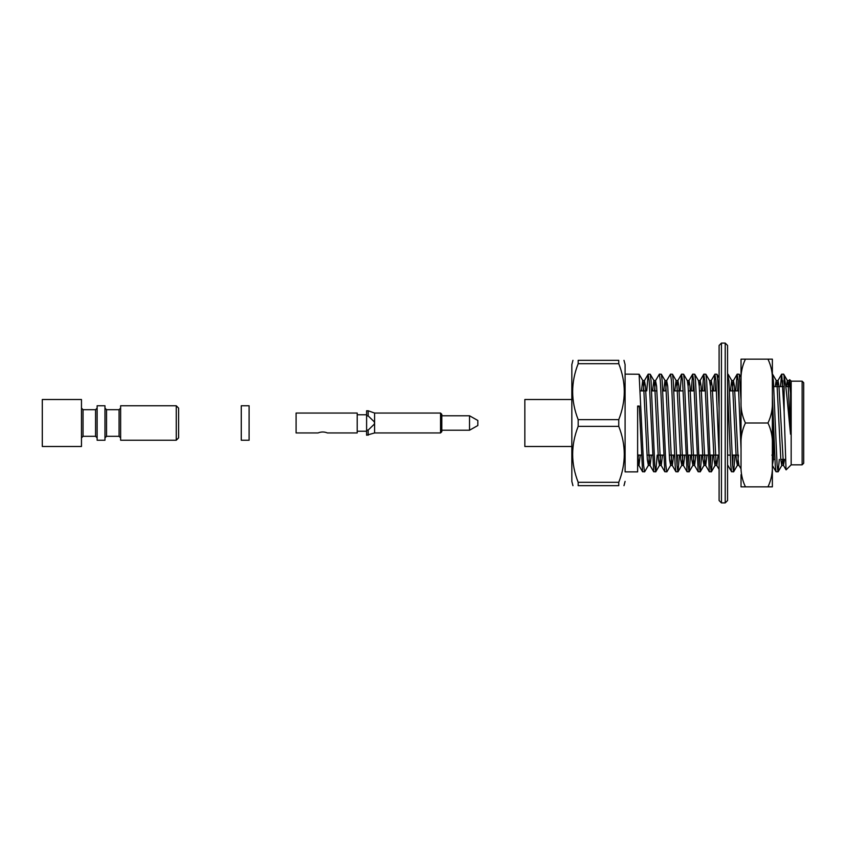 <?xml version="1.0" encoding="UTF-8"?>
<svg xmlns="http://www.w3.org/2000/svg" width="846" height="846" viewBox="0 0 846 846"><rect width="100%" height="100%" fill="white"/><g stroke="black" fill="none" stroke-linecap="round" stroke-linejoin="round"><path stroke-width="1.27" d="M789.656 379.727L790.545 393.147L789.159 380.541L788.208 386.58M784.549 459.42L783.459 465.332L786.04 469.805L784.115 411.463L784.115 376.1C786.177 384.37 788.176 411.505 790.545 434.21L790.545 393.147M786.156 469.837L791.169 464.835L791.169 381.165L802.135 381.165L802.135 464.835L803.7 463.259L803.7 382.741L802.135 381.165M649.506 455.116L648.396 465.332L644.673 471.772L642.579 471.772L639.301 406.059L637.63 406.059L637.63 471.878L625.099 471.878L625.099 364.605L623.988 360.333M644.557 471.878L643.626 465.332L639.111 374.228L625.099 374.122M657.173 455.116L655.798 471.772L653.704 471.772L649.189 380.668L648.142 374.228L646.767 390.884M655.671 471.878L654.751 465.332L651.039 380.668L650.236 374.228L648.258 374.122M671.756 455.116L670.645 465.332L666.923 471.772L664.829 471.772L660.314 380.668L659.383 374.122L655.534 380.668L654.434 390.884M666.796 471.878L665.876 465.332L662.164 380.668L661.361 374.228L659.383 374.122M677.572 455.116L677.001 465.332M679.423 455.116L678.048 471.772L675.943 471.772L675.14 465.332L671.438 380.668L670.508 374.122L666.659 380.668L665.548 390.884M677.921 471.878L676.99 465.332L673.289 380.668L672.485 374.228L670.508 374.122M688.686 455.116L688.115 465.332M690.548 455.116L689.162 471.772L687.068 471.772L682.553 380.668L681.506 374.228L680.131 390.884M689.046 471.878L688.115 465.332L684.414 380.668L683.61 374.228L681.633 374.122M699.811 455.116L699.24 465.332M701.662 455.116L700.287 471.772L698.193 471.772L693.678 380.668L692.631 374.228L691.256 390.884M700.171 471.878L699.24 465.332L695.539 380.668L694.725 374.228L692.758 374.122M693.678 380.668L693.107 390.884M710.936 455.116L710.365 465.332M712.787 455.116L711.412 471.772L709.318 471.772L704.803 380.668L703.756 374.228L702.381 390.884M711.296 471.878L710.365 465.332L706.653 380.668L705.85 374.228L703.883 374.122M704.803 380.668L704.232 390.884M719.1 455.825L715.928 380.668L714.881 374.228L713.506 390.884M719.1 408.068L717.778 380.668L716.974 374.228L714.997 374.122M715.928 380.668L715.356 390.884M733.186 455.116L732.615 465.332M735.037 455.116L733.662 471.772L731.568 471.772L730.764 465.332L727.56 389.646M733.535 471.878L732.615 465.332L728.903 380.668L727.56 374.122M741.033 449.194L738.177 380.668L737.13 374.228L735.745 390.884M741.033 400.38L739.224 374.228L737.247 374.122M738.177 380.668L737.606 390.884M779.303 459.42L778.151 471.772L776.057 471.772L775.253 465.332L772.366 396.203M778.034 471.878L777.104 465.332L773.403 380.668L772.366 374.122M784.115 376.1L783.597 374.122L781.619 374.228L780.467 386.58M782.666 380.668L782.317 386.58M784.115 411.463L781.736 374.122M637.63 407.053L639.29 406.059M640.232 455.116L638.994 465.459L637.63 453.297L637.63 407.063M783.459 465.332L778.955 386.231L778.034 380.541L777.083 386.58M773.466 458.881L772.366 465.385M741.033 468.917L738.96 465.332L738.177 459.769L734.465 386.231L733.397 380.668L732.298 390.884M727.56 465.459L727.56 464.369M718.095 455.116L716.858 465.459L715.928 459.769L712.216 386.231L711.296 380.541L710.365 386.231M706.981 455.116L705.733 465.459L704.803 459.769L701.091 386.231L700.171 380.541L699.24 386.231M695.856 455.116L694.608 465.459L693.678 459.769L689.976 386.231L689.046 380.541L688.115 386.231M684.731 455.116L683.483 465.459L682.553 459.769L678.852 386.231L677.921 380.541L677.001 386.231M673.606 455.116L672.359 465.459L671.438 459.769L667.727 386.231L666.659 380.668M662.481 455.116L661.234 465.459L660.314 459.769L656.602 386.231L655.534 380.668M651.357 455.116L650.119 465.459L649.189 459.769L645.477 386.231L644.409 380.668L643.309 390.884M790.545 434.21L788.229 386.231L787.298 380.541L786.346 386.58M782.698 459.42L781.746 465.459L780.816 459.769L777.104 386.231L776.184 380.541L775.222 386.58M738.495 455.116L737.384 465.332L736.316 459.769L732.615 386.231L731.684 380.541L730.436 390.884M715.928 459.769L714.997 465.459L714.077 459.769L710.365 386.231L709.583 380.668L705.85 374.228M705.12 455.116L704.02 465.332L702.952 459.769L699.24 386.231L698.458 380.668L694.725 374.228M693.995 455.116L692.895 465.332L691.827 459.769L688.115 386.231L687.333 380.668L683.61 374.228M682.881 455.116L681.77 465.332L680.702 459.769L677.001 386.231L676.07 380.541L674.822 390.884M670.645 465.332L669.577 459.769L665.876 386.231L664.945 380.541L663.698 390.884M660.631 455.116L659.52 465.332L658.452 459.769L654.751 386.231L653.821 380.541L652.573 390.884M648.396 465.332L647.338 459.769L643.626 386.231L642.696 380.541L641.458 390.884M638.381 455.116L637.63 463.915M625.099 471.878L625.099 364.605M618.754 485.667C626.114 485.667 626.114 485.667 618.754 485.667L618.754 482.305C626.114 463.65 626.114 444.996 618.754 426.363L618.754 419.637C626.114 400.983 626.114 382.339 618.754 363.695L618.754 360.333C626.114 360.333 626.114 360.333 618.754 360.333L578.178 360.333C570.817 360.333 570.817 360.333 578.178 360.333L578.178 363.695C570.817 382.35 570.817 401.004 578.178 419.637L578.178 426.363C570.817 445.017 570.817 463.661 578.178 482.305L578.178 485.667C570.817 485.667 570.817 485.667 578.178 485.667L618.754 485.667M625.099 481.395L623.988 485.667M618.754 419.637L578.178 419.637M618.754 363.695L578.178 363.695M618.754 482.305L578.178 482.305M618.754 426.363L578.178 426.363M572.943 485.667L571.833 481.395L571.833 364.605L572.943 360.333M571.833 399.502L524.837 399.502L524.837 446.498L571.833 446.498M774.904 459.42L773.466 459.42L773.466 424.956M640.485 390.884L645.794 390.884L640.485 390.884M651.61 390.884L656.919 390.884L651.61 390.884M666.193 390.884L662.735 390.884M673.86 390.884L683.124 390.884L673.86 390.884M688.443 390.884L694.249 390.884L688.443 390.884M699.557 390.884L705.374 390.884L699.557 390.884M710.682 390.884L716.499 390.884L710.682 390.884M718.349 390.884L719.1 390.884L718.349 390.884M729.474 390.884L738.748 390.884L729.474 390.884M771.901 455.116L773.466 456.681M721.448 502.905L725.212 502.905L727.56 500.546L727.56 345.454L725.212 343.095L721.448 343.095L719.1 345.454L719.1 500.546L721.448 502.905L721.448 343.095M727.56 361.031L727.56 360.333M719.1 361.031L719.1 360.333M719.1 367.386L719.1 378.437M249.105 423L249.105 405.763L241.269 405.763L241.269 440.237L249.105 440.237L249.105 423M440.544 432.951L441.802 431.693L441.802 414.307L440.544 413.049L440.544 432.951L374.588 432.951L366.604 435.225L366.604 415.904L368.169 415.904L374.429 421.953L374.429 424.047L368.169 430.096L366.604 430.096M440.544 413.049L374.588 413.049L374.588 432.951M374.588 413.049L368.169 410.775L368.169 415.904M368.169 410.775L366.604 410.775L366.604 415.904M368.169 430.096L368.169 435.225M357.202 431.227L366.604 431.227M357.202 432.951L357.202 413.049L296.1 413.049L296.1 432.951L318.033 432.951C321.173 431.672 324.304 431.672 327.434 432.951L357.202 432.951M469.53 415.777L477.831 420.473L477.831 425.527L469.53 430.223L469.53 415.777L441.802 415.777M97.131 405.763L97.131 440.237L104.967 440.237L104.967 405.763L97.131 405.763M42.3 423L42.3 399.502L81.47 399.502L81.47 446.498L42.3 446.498L42.3 423M97.131 408.121L95.566 409.686L95.566 436.314L83.035 436.314L83.035 409.686L81.47 408.121M120.629 408.121L119.064 409.686L106.533 409.686L104.967 408.121M120.629 405.763L120.629 440.237L176.254 440.237L176.254 405.763L120.629 405.763M176.254 440.237L178.601 437.879L178.601 408.121L176.254 405.763M81.47 437.879L83.035 436.314M772.366 380.986C772.726 373.361 771.256 366.085 767.978 359.159L772.366 359.159L772.366 486.841L741.033 486.841L741.033 474.701M741.033 371.299L741.033 465.014C740.673 472.639 742.143 479.915 745.421 486.841M741.033 359.159L741.033 380.986C740.673 373.35 742.143 366.075 745.421 359.159L741.033 359.159M767.978 486.841C771.256 479.925 772.726 472.65 772.366 465.014M772.366 444.827C772.726 437.202 771.256 429.927 767.978 423L745.421 423C742.143 429.916 740.673 437.192 741.033 444.827M767.978 359.159L745.421 359.159M767.978 423C771.256 416.084 772.726 408.808 772.366 401.173M741.033 401.173C740.673 408.798 742.143 416.073 745.421 423M725.212 502.905L725.212 343.095M106.533 409.686L106.533 436.314L104.967 437.879M119.064 409.686L119.064 436.314L106.533 436.314M791.169 381.165L789.688 379.695M789.561 379.727L789.011 380.668M781.619 374.228L777.897 380.668M776.057 471.772L772.335 465.332M737.13 374.228L733.397 380.668M731.568 471.772L727.835 465.332M719.1 469.456L716.71 465.332M714.881 374.228L711.158 380.668M709.318 471.772L705.596 465.332M703.756 374.228L700.033 380.668M698.193 471.772L694.471 465.332M692.631 374.228L688.908 380.668M687.068 471.772L683.346 465.332M681.506 374.228L677.783 380.668M675.943 471.772L672.221 465.332M664.829 471.772L661.096 465.332M653.704 471.772L649.971 465.332M648.142 374.228L644.409 380.668M642.579 471.772L638.846 465.332M778.151 471.772L781.884 465.332M772.588 374.228L776.321 380.668M783.713 374.228L787.446 380.668M741.033 377.358L739.224 374.228M737.384 465.332L733.662 471.772M731.822 380.668L728.099 374.228M719.1 377.898L716.974 374.228M715.145 465.332L711.412 471.772M704.02 465.332L700.287 471.772M692.895 465.332L689.162 471.772M681.77 465.332L678.048 471.772M676.208 380.668L672.485 374.228M665.083 380.668L661.361 374.228M659.52 465.332L655.798 471.772M653.958 380.668L650.236 374.228M642.844 380.668L639.111 374.228M791.169 464.835L802.135 464.835M780.784 459.42L785.342 459.42M773.752 386.58L783.015 386.58M785.786 386.58L790.111 386.58M637.63 455.116L641.205 455.116L637.63 455.116M647.01 455.116L652.329 455.116L647.01 455.116M658.135 455.116L663.444 455.116L658.135 455.116M669.26 455.116L674.569 455.116L669.26 455.116M676.43 455.116L685.694 455.116L676.43 455.116M687.544 455.116L696.818 455.116L687.544 455.116M698.669 455.116L707.943 455.116L698.669 455.116M709.794 455.116L719.068 455.116L709.794 455.116M727.56 455.116L730.193 455.116L727.56 455.116M732.044 455.116L737.86 455.116L732.044 455.116M789.159 380.541L787.298 380.541M778.034 380.541L776.184 380.541M733.535 380.541L731.684 380.541M711.296 380.541L709.508 380.541M700.171 380.541L698.384 380.541M689.046 380.541L687.259 380.541M677.921 380.541L676.07 380.541M666.796 380.541L664.945 380.541M655.671 380.541L653.821 380.541M644.557 380.541L642.696 380.541M783.597 465.459L781.736 465.459M739.034 465.459L737.247 465.459M716.858 465.459L714.997 465.459M705.733 465.459L703.883 465.459M694.608 465.459L692.758 465.459M683.483 465.459L681.633 465.459M672.359 465.459L670.508 465.459M661.234 465.459L659.383 465.459M650.109 465.459L648.258 465.459M638.994 465.459L637.63 465.459M357.202 414.773L366.604 414.773M441.802 430.223L469.53 430.223M95.566 409.686L83.035 409.686M119.064 436.314L120.629 437.879M95.566 436.314L97.131 437.879"/></g></svg>
